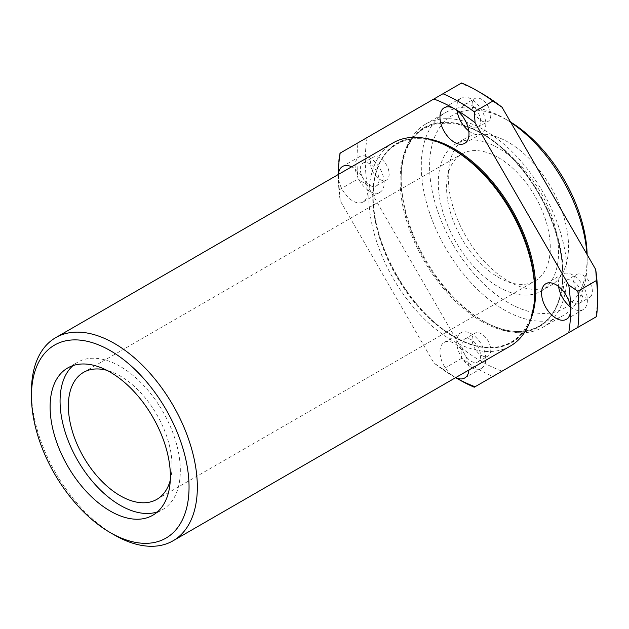 <?xml version="1.0" encoding="UTF-8"?>
<svg xmlns="http://www.w3.org/2000/svg" width="629" height="629" viewBox="0 0 629 629"><rect width="100%" height="100%" fill="white"/><g stroke="black" fill="none" stroke-linecap="round" stroke-linejoin="round"><path stroke-width="0.47" stroke-dasharray="3.15 2.36" d="M338.402 174.437A20.529 11.849 -120 0 0 338.347 175.829A20.529 11.849 -120 0 0 352.861 200.973A20.529 11.849 -120 0 0 363.13 201.988A20.529 11.849 -120 0 0 366.023 184.745A20.529 11.849 -120 0 0 351.627 166.803M468.935 369.97A20.529 11.849 -120 0 0 460.585 348.537A20.529 11.849 -120 0 0 444.208 342.42A20.529 11.849 -120 0 0 441.063 358.876A20.529 11.849 -120 0 0 454.468 376.96A20.529 11.849 -120 0 0 455.703 377.612M338.355 174.469A164.224 94.814 -120 0 0 338.347 175.829A164.224 94.814 -120 0 0 340.195 200.706L433.853 362.925A164.224 94.814 -120 0 0 454.468 376.96A164.224 94.814 -120 0 0 455.655 377.636M454.468 376.96L455.648 377.644M510.599 122.073A111.435 64.339 -120 0 0 508.381 120.76A111.435 64.339 -120 0 0 429.583 166.253A111.435 64.339 -120 0 0 508.381 302.738A111.435 64.339 -120 0 0 587.179 257.237A111.435 64.339 -120 0 0 587.148 254.666M510.834 122.474A117.301 67.728 -120 0 0 504.238 118.362A117.301 67.728 -120 0 0 445.584 112.552A117.301 67.728 -120 0 0 427.602 206.548A117.301 67.728 -120 0 0 504.238 309.916A117.301 67.728 -120 0 0 562.884 315.727A117.301 67.728 -120 0 0 587.179 262.026A117.301 67.728 -120 0 0 586.92 254.265M461.631 82.973L358.035 142.791A170.089 98.203 -120 0 0 358.035 178.927L367.147 185.146L460.805 347.365L461.631 358.365A170.089 98.203 -120 0 0 492.932 376.433L595.702 317.095A164.224 94.814 -120 0 0 597.55 294.356M358.035 142.791L340.195 153.083M340.195 200.706L339.369 189.706L358.035 178.927M461.631 358.365L442.965 369.144L433.853 362.925M484.126 321.529A117.301 67.728 -120 0 0 487.255 323.267A117.301 67.728 -120 0 0 542.772 327.339A117.301 67.728 -120 0 0 542.772 191.892A117.301 67.728 -120 0 0 425.471 124.165A117.301 67.728 -120 0 0 401.239 174.288A117.301 67.728 -120 0 0 484.126 321.529M339.369 153.562A170.089 98.203 -120 0 0 339.369 189.706M492.932 376.433L474.266 387.212M583.036 275.195A13.193 7.619 60 0 1 591.653 286.824A13.193 7.619 60 0 1 589.632 297.399A13.193 7.619 60 0 1 583.036 296.746A13.193 7.619 60 0 1 574.411 285.118A13.193 7.619 60 0 1 576.439 274.543A13.193 7.619 60 0 1 583.036 275.195M481.429 355.409A13.193 7.619 -120 0 0 488.025 356.069A13.193 7.619 -120 0 0 488.025 340.832A13.193 7.619 -120 0 0 474.832 333.205A13.193 7.619 -120 0 0 472.804 343.78A13.193 7.619 -120 0 0 481.429 355.409M460.805 347.365A164.224 94.814 -120 0 0 502.044 371.173M367.147 137.523A164.224 94.814 -120 0 0 367.147 185.146M481.429 93.226A164.224 94.814 -120 0 0 460.805 83.445M379.822 179.422A13.193 7.619 -120 0 0 386.418 180.075A13.193 7.619 -120 0 0 386.418 164.837A13.193 7.619 -120 0 0 373.217 157.219A13.193 7.619 -120 0 0 371.196 167.794A13.193 7.619 -120 0 0 379.822 179.422M481.429 120.76A13.193 7.619 -120 0 0 488.025 121.413A13.193 7.619 -120 0 0 488.025 106.175A13.193 7.619 -120 0 0 474.832 98.556A13.193 7.619 -120 0 0 472.804 109.132A13.193 7.619 -120 0 0 481.429 120.76M442.965 369.144A170.089 98.203 -120 0 0 458.612 379.358M508.381 281.187A85.041 49.101 -120 0 0 550.91 285.401A85.041 49.101 -120 0 0 550.91 187.198A85.041 49.101 -120 0 0 465.861 138.097A85.041 49.101 -120 0 0 452.825 206.241A85.041 49.101 -120 0 0 508.381 281.187M498.427 286.934A85.041 49.101 -120 0 0 540.956 291.141A85.041 49.101 -120 0 0 540.956 192.946A85.041 49.101 -120 0 0 455.907 143.844A85.041 49.101 -120 0 0 442.871 211.989A85.041 49.101 -120 0 0 498.427 286.934M498.427 277.358A73.31 42.332 -120 0 0 535.09 280.982A73.31 42.332 -120 0 0 535.09 196.327A73.31 42.332 -120 0 0 461.772 154.003A73.31 42.332 -120 0 0 450.537 212.751A73.31 42.332 -120 0 0 498.427 277.358M170.286 480.226A73.31 42.332 -120 0 0 106.82 370.308M157.454 511.88A85.041 49.101 -120 0 0 162.722 509.514A85.041 49.101 -120 0 0 162.722 411.311A85.041 49.101 -120 0 0 77.681 362.21A85.041 49.101 -120 0 0 72.995 365.591M31.45 391.324A117.301 67.728 -120 0 0 114.392 534.988M393.125 142.846A117.301 67.728 -120 0 0 375.143 236.842A117.301 67.728 -120 0 0 451.771 340.21A117.301 67.728 -120 0 0 510.426 346.021M567.043 296.888A13.193 7.619 -120 0 0 572.877 302.612A13.193 7.619 -120 0 0 579.474 303.264A13.193 7.619 -120 0 0 579.474 288.027A13.193 7.619 -120 0 0 566.273 280.408A13.193 7.619 -120 0 0 565.589 294.364M570.377 306.905A20.529 11.849 -120 0 0 572.877 308.603A20.529 11.849 -120 0 0 583.138 309.617A20.529 11.849 -120 0 0 583.138 285.912A20.529 11.849 -120 0 0 562.609 274.063A20.529 11.849 -120 0 0 558.576 286.47M369.655 185.288A13.193 7.619 -120 0 0 376.26 185.94A13.193 7.619 -120 0 0 376.26 170.703A13.193 7.619 -120 0 0 363.059 163.084A13.193 7.619 -120 0 0 361.038 173.659A13.193 7.619 -120 0 0 369.655 185.288M369.655 191.271A20.529 11.849 -120 0 0 379.924 192.293A20.529 11.849 -120 0 0 379.924 168.588A20.529 11.849 -120 0 0 359.395 156.739A20.529 11.849 -120 0 0 356.25 173.187A20.529 11.849 -120 0 0 369.655 191.271M471.263 361.282A13.193 7.619 -120 0 0 477.867 361.934A13.193 7.619 -120 0 0 477.867 346.697A13.193 7.619 -120 0 0 464.666 339.078A13.193 7.619 -120 0 0 462.645 349.653A13.193 7.619 -120 0 0 471.263 361.282M471.263 367.265A20.529 11.849 -120 0 0 481.531 368.279A20.529 11.849 -120 0 0 481.531 344.574A20.529 11.849 -120 0 0 461.002 332.725A20.529 11.849 -120 0 0 457.857 349.174A20.529 11.849 -120 0 0 471.263 367.265M465.436 120.894A13.193 7.619 -120 0 0 471.263 126.626A13.193 7.619 -120 0 0 477.867 127.278A13.193 7.619 -120 0 0 477.867 112.041A13.193 7.619 -120 0 0 464.666 104.422A13.193 7.619 -120 0 0 463.982 118.378M468.77 130.918A20.529 11.849 -120 0 0 471.263 132.609A20.529 11.849 -120 0 0 481.531 133.631A20.529 11.849 -120 0 0 481.531 109.926A20.529 11.849 -120 0 0 461.002 98.069A20.529 11.849 -120 0 0 456.969 110.476M425.196 138.356A115.013 66.407 -120 0 0 374.514 213.907A115.013 66.407 -120 0 0 454.468 336.782A115.013 66.407 -120 0 0 530.341 320.483M453.768 336.845A114.588 66.163 -120 0 0 534.736 293.562C534.06 341.783 496.47 361.879 454.35 336.515C408.583 311.316 369.663 239.641 373.422 191.326C374.75 145.275 410.132 125.438 450.71 148.019A114.588 66.163 -120 0 0 372.753 198.269A114.588 66.163 -120 0 0 453.768 336.845M481.429 321.222A115.013 66.407 -120 0 0 551.861 221.023A115.013 66.407 -120 0 0 410.996 139.693A115.013 66.407 -120 0 0 481.429 321.222M482.129 320.468A114.588 66.163 -120 0 0 485.187 322.166A114.588 66.163 -120 0 0 563.152 272.506A114.588 66.163 -120 0 0 483.151 133.938A114.588 66.163 -120 0 0 401.16 176.623A114.588 66.163 -120 0 0 482.129 320.468M508.381 120.76L504.238 118.362M587.179 257.237L587.179 262.026M542.772 327.339L562.884 315.727M425.471 124.165L445.584 112.552M401.239 174.288L401.16 176.623C400.948 111.278 468.18 104.241 517.919 164.633C553.316 204.543 571.604 266.625 558.355 301.362C548.307 331.428 518.021 340.116 485.187 322.166L487.255 323.267M540.956 291.141L550.91 285.401M455.907 143.844L465.861 138.097M156.857 499.355L535.09 280.982M83.547 372.368L461.772 154.003M152.768 515.261L162.722 509.514M67.728 367.957L77.681 362.21M579.474 303.264L589.632 297.399M566.273 280.408L576.439 274.543M566.344 319.312L583.138 309.617M545.815 283.758L562.609 274.063M376.26 185.94L386.418 180.075M363.059 163.084L373.217 157.219M363.13 201.988L379.924 192.293M342.601 166.433L359.395 156.739M477.867 361.934L488.025 356.069M464.666 339.078L474.832 333.205M464.737 377.982L481.531 368.279M444.208 342.42L461.002 332.725M477.867 127.278L488.025 121.413M464.666 104.422L474.832 98.556M464.737 143.326L481.531 133.631M444.208 107.771L461.002 98.069"/><path stroke-width="0.94" d="M455.655 377.636A164.224 94.814 -120 0 0 475.092 386.733L568.75 332.662A164.224 94.814 -120 0 0 570.589 309.916A20.529 11.849 -120 0 0 561.634 289.261A20.529 11.849 -120 0 0 545.815 283.758A20.529 11.849 -120 0 0 542.67 300.206A20.529 11.849 -120 0 0 556.075 318.298A20.529 11.849 -120 0 0 566.344 319.312A20.529 11.849 -120 0 0 570.589 309.916A164.224 94.814 -120 0 0 568.75 285.039L475.092 122.82A164.224 94.814 -120 0 0 454.468 108.786A20.529 11.849 -120 0 0 444.208 107.771A20.529 11.849 -120 0 0 441.063 124.22A20.529 11.849 -120 0 0 454.468 142.311A20.529 11.849 -120 0 0 464.737 143.326A20.529 11.849 -120 0 0 467.882 126.877A20.529 11.849 -120 0 0 454.468 108.786A164.224 94.814 -120 0 0 433.853 99.012L340.195 153.083A164.224 94.814 -120 0 0 338.355 174.469M351.627 166.803A20.529 11.849 -120 0 0 342.601 166.433A20.529 11.849 -120 0 0 338.402 174.437M455.703 377.612A20.529 11.849 -120 0 0 464.737 377.982A20.529 11.849 -120 0 0 468.935 369.97M587.148 254.666A111.435 64.339 -120 0 0 510.599 122.073M586.92 254.265A117.301 67.728 -120 0 0 510.834 122.474M595.702 317.095L596.528 316.623A170.089 98.203 -120 0 0 597.55 299.145A170.089 98.203 -120 0 0 596.528 280.479L595.702 269.479L502.044 107.26L492.932 101.041L474.266 111.82L475.092 122.82M597.55 299.145L597.55 294.356A164.224 94.814 -120 0 0 595.702 269.479M433.853 99.012L461.631 82.973A170.089 98.203 -120 0 1 477.285 90.828A170.089 98.203 -120 0 1 492.932 101.041M568.75 285.039L577.862 291.258A170.089 98.203 -120 0 1 577.862 327.394L568.75 332.662M596.528 316.623L577.862 327.394M596.528 280.479L577.862 291.258M474.266 111.82A170.089 98.203 -120 0 0 442.965 93.745M475.092 386.733L474.266 387.212A170.089 98.203 -120 0 1 458.612 379.358L455.648 377.644M502.044 107.26A164.224 94.814 -120 0 0 481.429 93.226L477.285 90.828M106.82 370.308A73.31 42.332 -120 0 0 83.547 372.368A73.31 42.332 -120 0 0 72.304 431.117A73.31 42.332 -120 0 0 120.202 495.723A73.31 42.332 -120 0 0 156.857 499.355A73.31 42.332 -120 0 0 170.286 480.226M72.995 365.591A85.041 49.101 -120 0 0 66.084 434.906A85.041 49.101 -120 0 0 120.202 505.299A85.041 49.101 -120 0 0 157.454 511.88M110.248 511.047A85.041 49.101 -120 0 0 152.768 515.261A85.041 49.101 -120 0 0 152.768 417.058A85.041 49.101 -120 0 0 67.728 367.957A85.041 49.101 -120 0 0 54.692 436.109A85.041 49.101 -120 0 0 110.248 511.047M114.392 534.988L110.248 532.598A111.435 64.339 -120 0 0 189.046 487.105A111.435 64.339 -120 0 0 110.248 350.62A111.435 64.339 -120 0 0 31.45 396.113A111.435 64.339 -120 0 0 110.248 532.598L114.392 534.988A117.301 67.728 -120 0 0 173.046 540.798A117.301 67.728 -120 0 0 173.046 405.351A117.301 67.728 -120 0 0 55.745 337.624A117.301 67.728 -120 0 0 31.45 391.324L31.45 396.113M173.046 540.798L510.426 346.021A117.301 67.728 -120 0 0 534.658 295.897A117.301 67.728 -120 0 0 448.642 146.911A117.301 67.728 -120 0 0 393.125 142.846L55.745 337.624M565.589 294.364A13.193 7.619 -120 0 0 567.043 296.888M558.576 286.47A20.529 11.849 -120 0 0 570.377 306.905M463.982 118.378A13.193 7.619 -120 0 0 465.436 120.894M456.969 110.476A20.529 11.849 -120 0 0 468.77 130.918M530.341 320.483A115.013 66.407 -120 0 0 511.975 209.669A115.013 66.407 -120 0 0 425.196 138.356M534.658 295.897L534.736 293.562A114.588 66.163 -120 0 0 450.71 148.019L448.642 146.911"/></g></svg>
